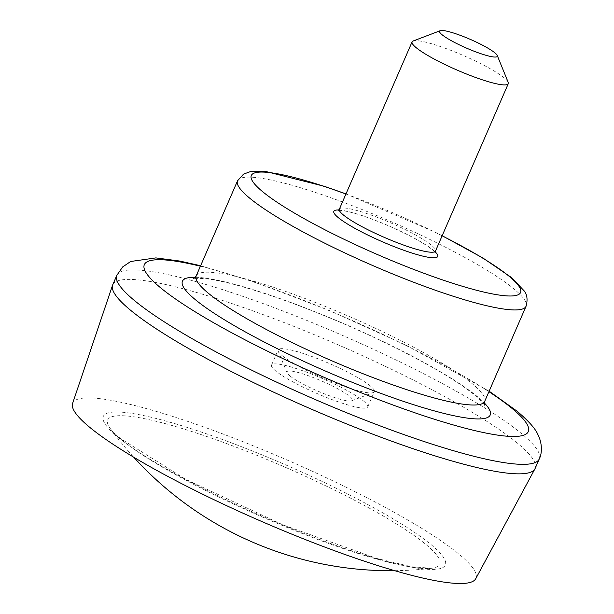 <?xml version="1.0" encoding="UTF-8"?>
<svg xmlns="http://www.w3.org/2000/svg" width="614" height="614" viewBox="0 0 614 614"><rect width="100%" height="100%" fill="white"/><g stroke="black" fill="none" stroke-linecap="round" stroke-linejoin="round"><path stroke-width="0.46" stroke-dasharray="3.07 2.3" d="M413.145 41A52.436 7.928 -156.5 0 1 455.319 52.136A52.436 7.928 -156.5 0 1 504.155 77.855A52.436 7.928 -156.5 0 1 508.185 82.33M72.59 403.452A219.812 33.248 -156.5 0 1 237.326 439.494A219.812 33.248 -156.5 0 1 458.681 553.905A219.812 33.248 -156.5 0 1 475.72 578.741M112.73 284.796A230.304 34.837 -156.5 0 1 286.492 323.486A230.304 34.837 -156.5 0 1 517.08 442.84A230.304 34.837 -156.5 0 1 535.124 468.459M289.731 375.753A35.658 5.396 23.5 0 0 322.941 393.244A35.658 5.396 23.5 0 0 351.622 400.812A35.658 5.396 23.5 0 0 321.79 381.064A35.658 5.396 23.5 0 0 286.991 372.713A35.658 5.396 23.5 0 0 289.731 375.753M363.618 401.08A52.436 7.928 -156.5 0 1 367.725 406.913A52.436 7.928 -156.5 0 1 316.479 393.282A52.436 7.928 -156.5 0 1 271.549 365.1A52.436 7.928 -156.5 0 1 311.114 373.903A52.436 7.928 -156.5 0 1 363.618 401.08M282.271 355.721A52.436 7.928 23.5 0 0 331.107 381.44A52.436 7.928 23.5 0 0 373.289 392.569A52.436 7.928 23.5 0 0 374.34 391.701A52.436 7.928 23.5 0 0 370.227 385.868A52.436 7.928 23.5 0 0 317.73 358.699A52.436 7.928 23.5 0 0 278.165 349.888A52.436 7.928 23.5 0 0 278.249 351.246A52.436 7.928 23.5 0 0 282.271 355.721M341.752 548.072A181.03 27.384 23.5 0 0 431.703 568.28A181.03 27.384 23.5 0 0 284.635 466.993A181.03 27.384 23.5 0 0 110.267 428.511A181.03 27.384 23.5 0 0 121.887 440.054A181.03 27.384 23.5 0 0 341.752 548.072M117.911 437.091A186.495 28.213 23.5 0 0 413.23 567.451A186.495 28.213 23.5 0 0 291.834 467.584A186.495 28.213 23.5 0 0 117.911 437.091M339.342 209.19A52.436 7.928 -156.5 0 1 378.907 217.993A52.436 7.928 -156.5 0 1 431.404 245.17A52.436 7.928 -156.5 0 1 435.518 251.003M338.798 210.011A56.634 8.565 -156.5 0 1 386.39 224.839A56.634 8.565 -156.5 0 1 433.269 250.182A56.634 8.565 -156.5 0 1 435.288 251.97M345.935 194.032A146.823 22.211 -156.5 0 1 442.118 235.822M237.541 180.808A157.307 23.793 -156.5 0 1 356.227 207.233A157.307 23.793 -156.5 0 1 513.734 288.757A157.307 23.793 -156.5 0 1 526.06 306.263M196.204 275.878A157.307 23.793 -156.5 0 1 314.89 302.303A157.307 23.793 -156.5 0 1 472.396 383.827A157.307 23.793 -156.5 0 1 484.722 401.326M200.402 266.223A209.328 31.659 -156.5 0 1 488.921 391.678M116.86 275.287A230.304 34.837 -156.5 0 1 290.629 313.977A230.304 34.837 -156.5 0 1 521.209 433.33A230.304 34.837 -156.5 0 1 539.261 458.957M195.375 277.275A167.791 25.381 -156.5 0 1 336.05 320.37A167.791 25.381 -156.5 0 1 477.055 396.345A167.791 25.381 -156.5 0 1 484.262 402.891M394.733 570.698A347.386 347.386 0 0 0 431.703 568.28L411.464 566.73L376.827 558.456L282.87 524.847L185.727 479.334L120.444 438.503C115.317 434.213 111.925 430.89 110.267 428.511A347.386 347.386 0 0 0 133.706 457.2M434.628 251.809L432.264 249.614C423.867 242.975 409.645 235.193 389.591 226.274C377.295 220.933 366.136 216.765 356.105 213.772C348.522 211.577 343.119 210.448 339.91 210.387L338.107 210.502M489.135 391.187L406.568 345.452L329.595 310.561L253.574 281.665L200.609 265.732M484.369 405.117C484.454 405.578 484.807 403.674 474.53 394.94C458.98 382.299 433.515 367.018 398.133 349.105C358 329.089 317.737 311.989 277.328 297.79C244.779 286.592 220.411 280.184 204.232 278.564C196.273 278.249 192.75 278.303 193.671 278.725M442.172 235.699L434.996 232.123L345.989 193.901M351.622 400.812L373.289 392.569M286.991 372.713L278.249 351.246M367.725 406.913L374.34 391.701M271.549 365.1L278.165 349.888"/><path stroke-width="0.92" d="M497.248 55.498L508.185 82.33A52.436 7.928 -156.5 0 1 508.269 83.688A52.436 7.928 -156.5 0 1 457.016 70.05A52.436 7.928 -156.5 0 1 412.094 41.867A52.436 7.928 -156.5 0 1 413.145 41L440.23 30.7A31.46 4.758 -156.5 0 1 465.535 37.377A31.46 4.758 -156.5 0 1 494.838 52.812A31.46 4.758 -156.5 0 1 497.248 55.498A31.46 4.758 -156.5 0 1 466.548 48.13A31.46 4.758 -156.5 0 1 440.23 30.7M539.261 458.957L535.124 468.459A230.304 34.837 -156.5 0 1 534.932 468.858L475.72 578.741A219.812 33.248 -156.5 0 1 261.065 521.202A219.812 33.248 -156.5 0 1 72.59 403.452L112.569 285.211A230.304 34.837 -156.5 0 1 112.73 284.796L116.86 275.287A230.304 34.837 -156.5 0 0 314.168 399.069A230.304 34.837 -156.5 0 0 539.261 458.957C541.993 453.992 542.607 443.722 537.91 434.589C535.431 428.672 528.447 420.836 516.95 411.104L489.135 391.187M534.932 468.858A230.304 34.837 -156.5 0 1 310.039 408.571A230.304 34.837 -156.5 0 1 112.569 285.211M508.269 83.688L435.518 251.003A52.436 7.928 -156.5 0 1 384.264 237.372A52.436 7.928 -156.5 0 1 339.342 209.19L412.094 41.867M435.288 251.97A56.634 8.565 -156.5 0 1 382.361 241.755A56.634 8.565 -156.5 0 1 338.798 210.011M442.118 235.822A146.823 22.211 -156.5 0 1 509.067 276.239A146.823 22.211 -156.5 0 1 436.132 277.689A146.823 22.211 -156.5 0 1 258.77 188.314A146.823 22.211 -156.5 0 1 345.935 194.032M196.204 275.878A157.307 23.793 -156.5 0 0 330.977 360.426A157.307 23.793 -156.5 0 0 484.722 401.326L526.06 306.263A157.307 23.793 -156.5 0 1 372.314 265.355A157.307 23.793 -156.5 0 1 237.541 180.808L196.204 275.878L193.671 278.725M488.921 391.678A209.328 31.659 -156.5 0 1 511.892 408.287A209.328 31.659 -156.5 0 1 435.633 419.623A209.328 31.659 -156.5 0 1 184.768 305.212A209.328 31.659 -156.5 0 1 200.402 266.223M484.262 402.891A167.791 25.381 -156.5 0 1 326.211 371.386A167.791 25.381 -156.5 0 1 195.375 277.275M133.706 457.2A347.386 347.386 0 0 0 394.733 570.698M435.518 251.003L435.395 252.807L434.628 251.809M339.342 209.19L338.107 210.502M200.609 265.732L179.695 261.042L155.864 257.903L130.713 261.48L122.693 266.913L116.86 275.287M484.722 401.326L484.369 405.117M526.06 306.263C527.833 299.786 527.188 294.643 524.126 290.829L511.6 277.643L482.911 258.003L442.172 235.699M345.989 193.901L324.322 186.295L266.238 171.613L250.251 171.674L243.543 174.115L237.541 180.808"/></g></svg>
